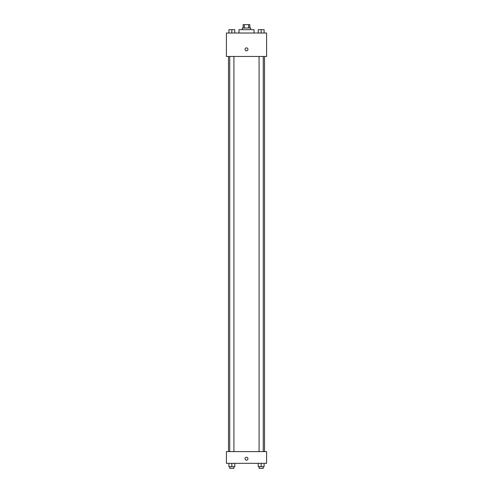 <?xml version="1.0" encoding="UTF-8"?>
<svg xmlns="http://www.w3.org/2000/svg" width="493" height="493" viewBox="0 0 493 493"><rect width="100%" height="100%" fill="white"/><g stroke="black" fill="none" stroke-linecap="round" stroke-linejoin="round"><path stroke-width="0.74" d="M244.349 27.996L244.349 24.65L243.154 24.65L243.154 27.996M244.349 24.65L249.846 24.65L249.846 27.996M248.651 27.996L248.651 24.65M242.316 29.672L242.316 27.996L250.684 27.996L250.684 29.672M254.037 33.019L254.037 29.672L238.963 29.672L238.963 33.019M226.41 33.019L266.59 33.019L266.59 56.461L226.41 56.461L226.41 33.019M245.033 49.349A1.467 1.467 0 0 1 247.233 48.08A1.467 1.467 0 0 1 247.233 50.619A1.467 1.467 0 0 1 245.033 49.349M226.41 451.606L266.59 451.606L266.59 463.328L226.41 463.328L226.41 451.606M246.5 460.185A1.467 1.467 0 0 1 245.231 457.991A1.467 1.467 0 0 1 247.769 457.991A1.467 1.467 0 0 1 246.5 460.185M258.24 463.328L258.24 466.674L264.1 466.674L264.1 463.328L264.1 466.674M261.167 466.674L261.167 463.328M263.262 466.674L263.262 468.35L259.071 468.35L259.071 466.674M228.9 463.328L228.9 466.674L234.76 466.674L234.76 463.328L234.76 466.674M231.833 466.674L231.833 463.328M233.929 466.674L233.929 468.35L229.738 468.35L229.738 466.674M258.24 33.019L258.24 29.672L264.1 29.672L264.1 33.019L264.1 29.672M261.167 33.019L261.167 29.672L259.071 29.66M263.262 29.672L261.167 29.66M228.9 33.019L228.9 29.672L234.76 29.672L234.76 33.019L234.76 29.672M231.833 33.019L231.833 29.672L229.738 29.66M233.929 29.672L231.833 29.66M264.513 451.606L264.513 56.461M228.487 451.606L228.487 56.461M259.071 56.461L259.071 451.606M263.262 56.461L263.262 451.606M233.929 451.606L233.929 56.461M229.738 451.606L229.738 56.461"/></g></svg>
